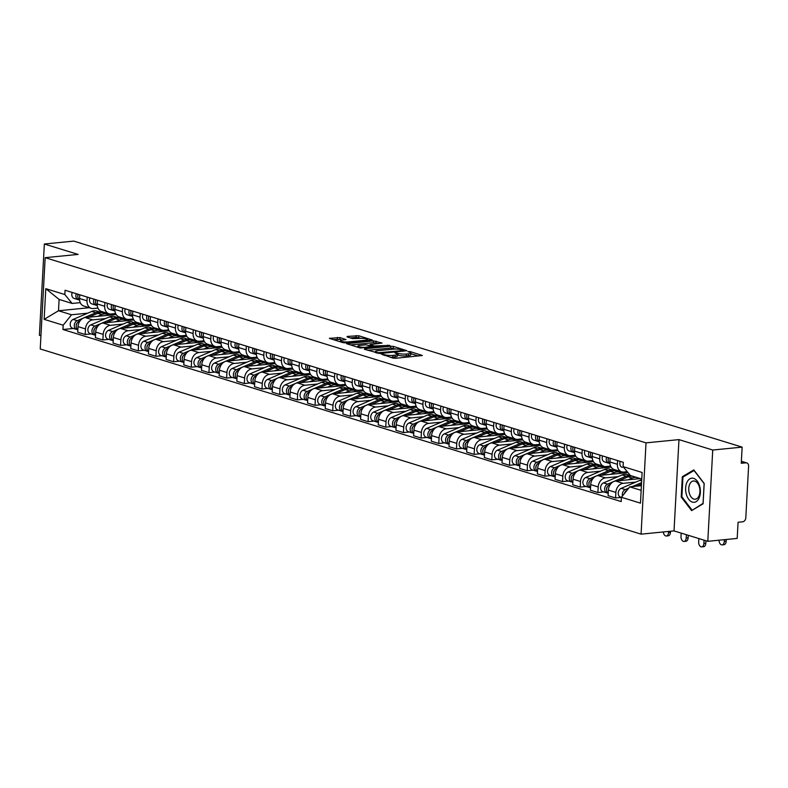 <?xml version="1.0" encoding="UTF-8"?>
<svg xmlns="http://www.w3.org/2000/svg" width="788" height="788" viewBox="0 0 788 788"><rect width="100%" height="100%" fill="white"/><g stroke="black" fill="none" stroke-linecap="round" stroke-linejoin="round"><path stroke-width="1.18" d="M381.412 354.117L392.995 358.097L395.556 358.294L422.378 355.477L410.184 351.596L407.889 351.625L409.681 352.266A5.861 1.152 3.1 0 1 410.883 353.034A5.861 1.152 3.1 0 1 408.598 353.822L406.421 354.029A5.861 1.152 3.1 0 1 398.226 353.398L394.896 352.778L396.197 353.595A5.861 1.152 3.1 0 1 397.398 354.373A5.861 1.152 3.1 0 1 395.113 355.152L392.936 355.368A5.861 1.152 3.1 0 1 384.741 354.728L381.412 354.117M339.983 337.599L329.384 338.357L342.888 342.652L345.449 342.849L372.261 340.032L358.757 335.747L347.35 336.417L347.016 336.9L352.63 338.633L359.584 338.397A4.895 0.955 3.1 0 1 364.745 338.574A4.895 0.955 3.1 0 1 367.444 339.579A4.895 0.955 3.1 0 1 365.534 340.239L348.345 341.933A4.895 0.955 3.1 0 1 343.184 341.756A4.895 0.955 3.1 0 1 340.485 340.751A4.895 0.955 3.1 0 1 342.396 340.091L345.981 339.569L339.983 337.599L339.884 339.421L333.107 339.638M678.97 439.615L674.026 530.905L707.791 541.317L712.736 450.027L678.97 439.615L646.022 442.866L45.172 257.666L78.111 254.416L44.345 244.014L73.747 241.108L742.138 447.131L741.262 463.285L745.842 462.832L741.36 461.453M712.736 450.027L742.138 447.131M364.696 348.779L364.351 349.271L380.043 353.516L406.854 350.69L393.36 346.405L390.789 346.208L364.696 348.779L364.657 349.36M360.185 347.981L346.681 343.696L373.492 340.879L382.052 343.046L370.035 344.583L374.142 345.971L389.784 345.39L360.185 347.981M707.791 541.317L737.194 538.411L738.07 522.257L742.651 521.804A3.733 2.876 107.1 0 0 745.803 517.864L748.6 466.191A3.733 2.876 107.1 0 0 746.748 462.92A3.733 2.876 107.1 0 0 745.842 462.832M674.026 530.905L641.077 534.156L40.227 348.956L45.172 257.666M44.345 244.014L39.4 335.294L40.937 335.767M627.238 471.677L623.732 472.022A8.579 6.619 -72.9 0 1 621.663 471.815A8.579 6.619 -72.9 0 1 617.388 464.29L617.595 460.556M640.378 478.592L615.635 481.035A8.579 6.619 107.1 0 0 608.385 490.106L615.871 492.411A8.579 6.619 -72.9 0 1 623.121 483.339L635.817 482.089M615.871 492.411L615.566 497.977L621.407 497.395M610.109 458.252L609.912 461.985A8.579 6.619 107.1 0 0 614.177 469.51L621.663 471.815M608.385 490.106L608.09 495.672L615.566 497.977M610.601 466.122L606.051 466.575A8.579 6.619 -72.9 0 1 603.982 466.368A8.579 6.619 -72.9 0 1 599.707 458.843L599.914 455.109M603.815 491.939L597.885 492.53L598.19 486.954A8.579 6.619 -72.9 0 1 605.44 477.892L618.147 476.641M592.428 452.804L592.231 456.538A8.579 6.619 107.1 0 0 596.496 464.063L603.982 466.368M628.006 472.623L597.954 475.588A8.579 6.619 107.1 0 0 590.705 484.65L590.409 490.225L597.885 492.53M592.921 460.675L588.37 461.118A8.579 6.619 -72.9 0 1 586.302 460.921A8.579 6.619 -72.9 0 1 582.027 453.396L582.234 449.662M586.134 486.491L580.204 487.082L580.51 481.507A8.579 6.619 -72.9 0 1 587.759 472.445L600.466 471.185M612.404 470.012L614.975 469.756M574.757 447.357L574.55 451.091A8.579 6.619 107.1 0 0 578.825 458.616L586.302 460.921M611.124 467.097L580.283 470.141A8.579 6.619 107.1 0 0 573.034 479.202L572.728 484.778L580.204 487.082M575.25 455.228L570.689 455.671A8.579 6.619 -72.9 0 1 568.621 455.474A8.579 6.619 -72.9 0 1 564.356 447.948L564.553 444.205M568.463 481.044L562.524 481.626L562.829 476.06A8.579 6.619 -72.9 0 1 570.079 466.988L582.785 465.738M594.723 464.565L597.294 464.309M557.077 441.901L556.87 445.644A8.579 6.619 107.1 0 0 561.145 453.169L568.621 455.474M593.443 461.64L562.602 464.684A8.579 6.619 107.1 0 0 555.353 473.755L555.048 479.321L562.524 481.626M557.569 449.771L553.018 450.224A8.579 6.619 -72.9 0 1 550.94 450.017A8.579 6.619 -72.9 0 1 546.675 442.492L546.872 438.758M550.782 475.597L544.853 476.179L545.148 470.613A8.579 6.619 -72.9 0 1 552.398 461.541L565.104 460.291M577.043 459.108L579.613 458.862M539.396 436.454L539.199 440.187A8.579 6.619 107.1 0 0 543.464 447.712L550.94 450.017M575.762 456.193L544.922 459.237A8.579 6.619 107.1 0 0 537.672 468.308L537.367 473.874L544.853 476.179M539.888 444.324L535.338 444.777A8.579 6.619 -72.9 0 1 533.259 444.57A8.579 6.619 -72.9 0 1 528.994 437.044L529.201 433.311M533.102 470.15L527.172 470.731L527.467 465.166A8.579 6.619 -72.9 0 1 534.727 456.094L547.424 454.843M559.362 453.661L561.933 453.405M521.715 431.006L521.518 434.74A8.579 6.619 107.1 0 0 525.783 442.265L533.259 444.57M558.081 450.746L527.241 453.789A8.579 6.619 107.1 0 0 519.991 462.861L519.696 468.427L527.172 470.731M522.208 438.877L517.657 439.33A8.579 6.619 -72.9 0 1 515.588 439.123A8.579 6.619 -72.9 0 1 511.314 431.597L511.52 427.864M515.421 464.693L509.491 465.284L509.797 459.709A8.579 6.619 -72.9 0 1 517.046 450.647L529.753 449.387M541.691 448.214L544.252 447.958M504.034 425.559L503.837 429.293A8.579 6.619 107.1 0 0 508.102 436.818L515.588 439.123M540.401 445.299L509.56 448.342A8.579 6.619 107.1 0 0 502.311 457.404L502.015 462.98L509.491 465.284M504.527 433.43L499.976 433.873A8.579 6.619 -72.9 0 1 497.908 433.676A8.579 6.619 -72.9 0 1 493.633 426.15L493.84 422.417M497.74 459.246L491.81 459.837L492.116 454.262A8.579 6.619 -72.9 0 1 499.365 445.2L512.072 443.94M524.01 442.767L526.571 442.511M486.363 420.103L486.157 423.846A8.579 6.619 107.1 0 0 490.431 431.371L497.908 433.676M522.73 439.852L491.889 442.886A8.579 6.619 107.1 0 0 484.64 451.957L484.334 457.523L491.81 459.837M486.856 427.983L482.295 428.426A8.579 6.619 -72.9 0 1 480.227 428.229A8.579 6.619 -72.9 0 1 475.962 420.703L476.159 416.96M480.059 453.799L474.13 454.38L474.435 448.815A8.579 6.619 -72.9 0 1 481.685 439.743L494.391 438.492M506.329 437.31L508.9 437.064M468.683 414.655L468.476 418.398A8.579 6.619 107.1 0 0 472.751 425.924L480.227 428.229M505.049 434.395L474.209 437.439A8.579 6.619 107.1 0 0 466.959 446.51L466.654 452.076L474.13 454.38M469.175 422.526L464.624 422.979A8.579 6.619 -72.9 0 1 462.546 422.772A8.579 6.619 -72.9 0 1 458.281 415.246L458.478 411.513M462.389 448.352L456.459 448.933L456.754 443.368A8.579 6.619 -72.9 0 1 464.004 434.296L476.71 433.045M488.649 431.863L491.219 431.617M451.002 409.208L450.795 412.942A8.579 6.619 107.1 0 0 455.07 420.467L462.546 422.772M487.368 428.948L456.528 431.991A8.579 6.619 107.1 0 0 449.278 441.063L448.973 446.629L456.459 448.933M451.494 417.079L446.944 417.532A8.579 6.619 -72.9 0 1 444.865 417.325A8.579 6.619 -72.9 0 1 440.6 409.799L440.807 406.066M444.708 442.895L438.778 443.486L439.074 437.921A8.579 6.619 -72.9 0 1 446.333 428.849L459.03 427.598M470.968 426.416L473.539 426.16M433.321 403.761L433.124 407.494A8.579 6.619 107.1 0 0 437.389 415.02L444.865 417.325M469.687 423.501L438.847 426.544A8.579 6.619 107.1 0 0 431.597 435.616L431.292 441.181L438.778 443.486M433.814 411.631L429.263 412.075A8.579 6.619 -72.9 0 1 427.195 411.878A8.579 6.619 -72.9 0 1 422.92 404.352L423.126 400.619M427.027 437.448L421.097 438.039L421.403 432.464A8.579 6.619 -72.9 0 1 428.652 423.402L441.349 422.141M453.297 420.969L455.858 420.713M415.64 398.314L415.443 402.047A8.579 6.619 107.1 0 0 419.709 409.573L427.195 411.878M452.007 418.054L421.166 421.097A8.579 6.619 107.1 0 0 413.917 430.159L413.621 435.734L421.097 438.039M416.133 406.184L411.582 406.628A8.579 6.619 -72.9 0 1 409.514 406.431A8.579 6.619 -72.9 0 1 405.239 398.905L405.446 395.162M409.346 432.001L403.417 432.582L403.722 427.017A8.579 6.619 -72.9 0 1 410.972 417.945L423.678 416.694M435.616 415.522L438.177 415.266M397.97 392.857L397.763 396.6A8.579 6.619 107.1 0 0 402.038 404.126L409.514 406.431M434.326 412.607L403.495 415.64A8.579 6.619 107.1 0 0 396.236 424.712L395.94 430.278L403.417 432.582M398.462 400.728L393.901 401.181A8.579 6.619 -72.9 0 1 391.833 400.984A8.579 6.619 -72.9 0 1 387.568 393.458L387.765 389.715M391.666 426.554L385.736 427.135L386.041 421.57A8.579 6.619 -72.9 0 1 393.291 412.498L405.997 411.247M417.935 410.065L420.506 409.819M380.289 387.41L380.082 391.144A8.579 6.619 107.1 0 0 384.357 398.679L391.833 400.984M416.655 407.15L385.815 410.193A8.579 6.619 107.1 0 0 378.565 419.265L378.26 424.831L385.736 427.135M380.781 395.281L376.231 395.734A8.579 6.619 -72.9 0 1 374.152 395.527A8.579 6.619 -72.9 0 1 369.887 388.001L370.084 384.268M373.995 421.107L368.065 421.688L368.36 416.123A8.579 6.619 -72.9 0 1 375.61 407.051L388.317 405.8M400.255 404.618L402.826 404.362M362.608 381.963L362.401 385.696A8.579 6.619 107.1 0 0 366.676 393.222L374.152 395.527M398.974 401.703L368.134 404.746A8.579 6.619 107.1 0 0 360.884 413.818L360.579 419.383L368.065 421.688M363.101 389.833L358.55 390.287A8.579 6.619 -72.9 0 1 356.471 390.08A8.579 6.619 -72.9 0 1 352.206 382.554L352.413 378.821M356.314 415.65L350.384 416.241L350.68 410.676A8.579 6.619 -72.9 0 1 357.939 401.604L370.636 400.353M382.574 399.171L385.145 398.915M344.927 376.516L344.73 380.249A8.579 6.619 107.1 0 0 348.995 387.775L356.471 390.08M381.293 396.256L350.453 399.299A8.579 6.619 107.1 0 0 343.204 408.361L342.898 413.936L350.384 416.241M345.42 384.386L340.869 384.83A8.579 6.619 -72.9 0 1 338.801 384.633A8.579 6.619 -72.9 0 1 334.526 377.107L334.733 373.374M338.633 410.203L332.703 410.794L333.009 405.219A8.579 6.619 -72.9 0 1 340.258 396.157L352.955 394.896M364.903 393.724L367.464 393.468M327.247 371.069L327.05 374.802A8.579 6.619 107.1 0 0 331.315 382.328L338.801 384.633M363.613 390.809L332.772 393.852A8.579 6.619 107.1 0 0 325.523 402.914L325.227 408.489L332.703 410.794M327.739 378.939L323.188 379.383A8.579 6.619 -72.9 0 1 321.12 379.186A8.579 6.619 -72.9 0 1 316.845 371.66L317.052 367.917M320.952 404.756L315.023 405.337L315.328 399.772A8.579 6.619 -72.9 0 1 322.578 390.7L335.284 389.449M347.222 388.277L349.783 388.021M309.576 365.612L309.369 369.355A8.579 6.619 107.1 0 0 313.634 376.881L321.12 379.186M345.932 385.352L315.101 388.395A8.579 6.619 107.1 0 0 307.842 397.467L307.547 403.032L315.023 405.337M310.068 373.482L305.508 373.936A8.579 6.619 -72.9 0 1 303.439 373.739A8.579 6.619 -72.9 0 1 299.174 366.203L299.371 362.47M303.272 399.309L297.342 399.89L297.647 394.325A8.579 6.619 -72.9 0 1 304.897 385.253L317.603 384.002M329.542 382.82L332.112 382.574M291.895 360.165L291.688 363.898A8.579 6.619 107.1 0 0 295.963 371.424L303.439 373.739M328.261 379.905L297.421 382.948A8.579 6.619 107.1 0 0 290.171 392.02L289.866 397.585L297.342 399.89M292.387 368.035L287.837 368.489A8.579 6.619 -72.9 0 1 285.758 368.282A8.579 6.619 -72.9 0 1 281.493 360.756L281.69 357.023M285.601 393.862L279.671 394.443L279.967 388.878A8.579 6.619 -72.9 0 1 287.216 379.806L299.923 378.555M311.861 377.373L314.432 377.117M274.214 354.718L274.007 358.451A8.579 6.619 107.1 0 0 278.282 365.977L285.758 368.282M310.58 374.458L279.74 377.501A8.579 6.619 107.1 0 0 272.49 386.573L272.185 392.138L279.671 394.443M274.707 362.588L270.156 363.041A8.579 6.619 -72.9 0 1 268.078 362.835A8.579 6.619 -72.9 0 1 263.813 355.309L264.019 351.576M267.92 388.405L261.99 388.996L262.286 383.421A8.579 6.619 -72.9 0 1 269.535 374.359L282.242 373.108M294.18 371.926L296.751 371.67M256.533 349.271L256.336 353.004A8.579 6.619 107.1 0 0 260.601 360.53L268.078 362.835M292.9 369.011L262.059 372.054A8.579 6.619 107.1 0 0 254.81 381.116L254.504 386.691L261.99 388.996M257.026 357.141L252.475 357.585A8.579 6.619 -72.9 0 1 250.407 357.388A8.579 6.619 -72.9 0 1 246.132 349.862L246.339 346.129M250.239 382.958L244.31 383.549L244.615 377.974A8.579 6.619 -72.9 0 1 251.864 368.912L264.561 367.651M276.499 366.479L279.07 366.223M238.853 343.824L238.656 347.557A8.579 6.619 107.1 0 0 242.921 355.083L250.407 357.388M275.219 363.564L244.379 366.607A8.579 6.619 107.1 0 0 237.129 375.669L236.833 381.244L244.31 383.549M239.345 351.694L234.794 352.137A8.579 6.619 -72.9 0 1 232.726 351.94A8.579 6.619 -72.9 0 1 228.451 344.415L228.658 340.672M232.558 377.511L226.629 378.092L226.934 372.527A8.579 6.619 -72.9 0 1 234.184 363.455L246.89 362.204M258.828 361.032L261.389 360.776M221.182 338.367L220.975 342.11A8.579 6.619 107.1 0 0 225.24 349.636L232.726 351.94M257.538 358.107L226.708 361.15A8.579 6.619 107.1 0 0 219.448 370.222L219.153 375.787L226.629 378.092M221.674 346.237L217.114 346.69A8.579 6.619 -72.9 0 1 215.045 346.484A8.579 6.619 -72.9 0 1 210.78 338.958L210.977 335.225M214.878 372.064L208.948 372.645L209.253 367.08A8.579 6.619 -72.9 0 1 216.503 358.008L229.209 356.757M241.148 355.575L243.719 355.329M203.501 332.92L203.294 336.653A8.579 6.619 107.1 0 0 207.569 344.179L215.045 346.484M239.867 352.66L209.027 355.703A8.579 6.619 107.1 0 0 201.777 364.775L201.472 370.34L208.948 372.645M203.993 340.79L199.433 341.243A8.579 6.619 -72.9 0 1 197.364 341.037A8.579 6.619 -72.9 0 1 193.099 333.511L193.296 329.778M197.207 366.617L191.277 367.198L191.573 361.633A8.579 6.619 -72.9 0 1 198.822 352.561L211.529 351.31M223.467 350.128L226.038 349.872M185.82 327.473L185.613 331.206A8.579 6.619 107.1 0 0 189.888 338.732L197.364 341.037M222.186 347.212L191.346 350.256A8.579 6.619 107.1 0 0 184.096 359.328L183.791 364.893L191.277 367.198M186.313 335.343L181.762 335.796A8.579 6.619 -72.9 0 1 179.684 335.589A8.579 6.619 -72.9 0 1 175.419 328.064L175.616 324.331M179.526 361.16L173.596 361.751L173.892 356.176A8.579 6.619 -72.9 0 1 181.142 347.114L193.848 345.853M205.786 344.681L208.357 344.425M168.139 322.026L167.942 325.759A8.579 6.619 107.1 0 0 172.208 333.285L179.684 335.589M204.506 341.765L173.665 344.809A8.579 6.619 107.1 0 0 166.416 353.871L166.11 359.446L173.596 361.751M168.632 329.896L164.081 330.339A8.579 6.619 -72.9 0 1 162.013 330.142A8.579 6.619 -72.9 0 1 157.738 322.617L157.945 318.884M161.845 355.713L155.916 356.304L156.221 350.729A8.579 6.619 -72.9 0 1 163.471 341.657L176.167 340.406M188.105 339.234L190.676 338.978M150.459 316.569L150.262 320.312A8.579 6.619 107.1 0 0 154.527 327.838L162.013 330.142M186.825 336.318L155.985 339.352A8.579 6.619 107.1 0 0 148.735 348.424L148.439 353.989L155.916 356.304M150.951 324.449L146.401 324.892A8.579 6.619 -72.9 0 1 144.332 324.695A8.579 6.619 -72.9 0 1 140.057 317.17L140.264 313.427M144.165 350.266L138.235 350.847L138.54 345.282A8.579 6.619 -72.9 0 1 145.79 336.21L158.496 334.959M170.435 333.777L172.996 333.531M132.788 311.122L132.581 314.855A8.579 6.619 107.1 0 0 136.846 322.391L144.332 324.695M169.144 330.861L138.304 333.905A8.579 6.619 107.1 0 0 131.054 342.977L130.759 348.542L138.235 350.847M133.27 318.992L128.72 319.445A8.579 6.619 -72.9 0 1 126.651 319.239A8.579 6.619 -72.9 0 1 122.386 311.713L122.583 307.98M126.484 344.819L120.554 345.4L120.859 339.835A8.579 6.619 -72.9 0 1 128.109 330.763L140.816 329.512M152.754 328.33L155.325 328.084M115.107 305.675L114.9 309.408A8.579 6.619 107.1 0 0 119.175 316.934L126.651 319.239M151.473 325.414L120.633 328.458A8.579 6.619 107.1 0 0 113.383 337.53L113.078 343.095L120.554 345.4M115.6 313.545L111.039 313.998A8.579 6.619 -72.9 0 1 108.971 313.791A8.579 6.619 -72.9 0 1 104.706 306.266L104.903 302.533M108.813 339.362L102.883 339.953L103.179 334.388A8.579 6.619 -72.9 0 1 110.428 325.316L123.135 324.065M135.073 322.883L137.644 322.627M97.426 300.228L97.219 303.961A8.579 6.619 107.1 0 0 101.494 311.487L108.971 313.791M133.793 319.967L102.952 323.011A8.579 6.619 107.1 0 0 95.703 332.083L95.397 337.648L102.883 339.953M97.919 308.098L93.368 308.541A8.579 6.619 -72.9 0 1 91.29 308.344A8.579 6.619 -72.9 0 1 87.025 300.819L87.222 297.086M91.132 333.915L85.203 334.506L85.498 328.931A8.579 6.619 -72.9 0 1 92.748 319.869L105.454 318.608M117.392 317.436L119.963 317.18M79.746 294.781L79.549 298.514A8.579 6.619 107.1 0 0 83.814 306.039L91.29 308.344M116.112 314.52L85.271 317.564A8.579 6.619 107.1 0 0 78.022 326.626L77.717 332.201L85.203 334.506M641.767 479.025L630.38 475.509L623.081 466.614L623.308 462.32L65.069 290.25L64.833 294.545L72.141 303.449L59.11 299.43L58.499 310.748L71.531 314.767L87.773 313.161M641.402 485.684L629.77 486.836L641.146 490.343M623.081 466.614L642.121 472.475L640.457 503.148L621.417 497.277L629.77 486.836M71.531 314.767L63.178 325.217L62.941 329.502L621.18 501.572L621.417 497.277M63.178 325.217L44.138 319.347L45.793 288.674L64.833 294.545M646.022 442.866L641.077 534.156M681.216 497.061L691.598 510.604L703.083 503.798L704.186 483.458L693.804 469.914L682.319 476.71L681.216 497.061L681.994 496.982M89.251 307.714L58.499 310.748L44.138 319.347M80.238 302.651L72.141 303.449M99.712 311.989L102.282 311.733M73.451 328.468L62.941 329.502M59.11 299.43L45.793 288.674M683.856 476.563L682.319 476.71M390.346 357.279A5.861 1.152 3.1 0 0 392.838 357.191L392.936 355.368M397.398 354.373L397.3 356.196A5.861 1.152 3.1 0 1 395.015 356.974L392.838 357.191M410.883 353.034L410.784 354.866A5.861 1.152 3.1 0 1 408.499 355.644L406.322 355.861A5.861 1.152 3.1 0 1 398.127 355.221L397.369 354.984M418.546 356.028L410.853 353.654M395.911 349.054L390.69 348.03L367.701 350.296M378.289 352.738L402.993 350.611L401.614 349.774A5.861 1.152 3.1 0 0 393.419 349.143L377.757 350.68A5.861 1.152 3.1 0 0 375.462 351.468A5.861 1.152 3.1 0 0 376.674 352.236L378.289 352.738L378.25 353.467M350.404 344.967L373.394 342.701L373.492 340.879M378.23 343.598L373.394 342.701M359.771 345.42A4.895 0.955 3.1 0 0 357.851 346.07A4.895 0.955 3.1 0 0 360.559 347.084A4.895 0.955 3.1 0 0 365.721 347.252L372.113 346.168L365.819 344.819L359.771 345.42M342.159 340.12L339.884 339.421M361.111 338.328L356.097 337.372L350.364 337.934M368.439 340.583L367.405 340.268M705.94 540.745L705.812 543.237A4.285 2.591 84.4 0 1 703.625 546.705L701.704 546.892A4.285 2.591 -95.6 0 0 703.891 543.425L704.068 540.164M698.848 538.559L698.67 541.819A4.285 2.591 -95.6 0 0 701.704 546.892M624.973 492.342A2.236 1.724 107.1 0 0 624.293 493.682M641.718 479.813A11.19 8.629 107.1 0 0 639.826 480.375L621.2 488.343A4.659 3.595 107.1 0 0 618.245 492.904A4.659 3.595 107.1 0 0 620.56 497.1L621.417 497.366M641.57 482.63L632.34 486.58M628.745 488.117L625.278 489.604A4.659 3.595 107.1 0 0 622.49 495.938M641.491 484.078L636.645 486.157M627.012 490.284A4.659 3.595 107.1 0 0 624.52 493.406M726.29 539.494L726.191 541.228A4.285 2.591 84.4 0 1 724.005 544.695L722.084 544.882A4.285 2.591 -95.6 0 0 724.27 541.415L724.369 539.681M719.05 540.204A4.285 2.591 -95.6 0 0 722.084 544.882M622.175 467.343L622.333 467.392A4.659 3.595 -72.9 0 1 622.175 467.343A4.659 3.595 -72.9 0 1 620.264 461.384M688.269 535.298L688.131 537.79A4.285 2.591 84.4 0 1 685.944 541.248L684.023 541.445A4.285 2.591 -95.6 0 0 686.21 537.977L686.387 534.717M681.177 533.112L680.999 536.372A4.285 2.591 -95.6 0 0 684.023 541.445M607.292 486.885A2.236 1.724 107.1 0 0 606.593 489.161L606.583 489.151M632.222 476.198A11.19 8.629 107.1 0 0 631.277 475.824A11.19 8.629 107.1 0 0 626.224 476.179L607.607 484.147A4.659 3.595 107.1 0 0 604.652 488.718A4.659 3.595 107.1 0 0 606.967 492.914A4.659 3.595 107.1 0 0 607.981 493.032M631.277 475.824L627.199 474.573A11.19 8.629 107.1 0 0 622.146 474.928L603.519 482.896A4.659 3.595 107.1 0 0 600.574 487.457A4.659 3.595 107.1 0 0 602.879 491.653L606.967 492.914M639.304 478.7A11.19 8.629 107.1 0 0 637.285 477.676L633.207 476.425A11.19 8.629 107.1 0 0 628.154 476.779L618.964 480.71M637.285 477.676A11.19 8.629 107.1 0 0 632.232 478.03L628.085 479.803M610.385 484.374L609.528 484.748A4.659 3.595 107.1 0 0 606.632 488.836A4.659 3.595 107.1 0 0 608.218 493.199M670.509 531.25L670.45 532.343A4.285 2.591 84.4 0 1 668.263 535.801L666.343 535.998A4.285 2.591 -95.6 0 0 668.529 532.53L668.588 531.437M663.338 531.959A4.285 2.591 -95.6 0 0 666.343 535.998M589.611 481.438A2.236 1.724 107.1 0 0 588.912 483.714M614.541 470.751A11.19 8.629 107.1 0 0 613.606 470.377A11.19 8.629 107.1 0 0 608.543 470.731L589.926 478.7A4.659 3.595 107.1 0 0 586.971 483.271A4.659 3.595 107.1 0 0 589.286 487.467A4.659 3.595 107.1 0 0 590.301 487.585M613.606 470.377L609.518 469.126A11.19 8.629 107.1 0 0 604.465 469.471L585.848 477.439A4.659 3.595 107.1 0 0 582.893 482.01A4.659 3.595 107.1 0 0 585.208 486.206L589.286 487.467M621.624 473.253A11.19 8.629 107.1 0 0 619.604 472.229L615.526 470.978A11.19 8.629 107.1 0 0 610.473 471.322L601.283 475.253M619.604 472.229A11.19 8.629 107.1 0 0 614.551 472.583L610.404 474.356M592.714 478.927L591.847 479.291A4.659 3.595 107.1 0 0 588.951 483.389A4.659 3.595 107.1 0 0 590.537 487.752M699.695 486.265A12.116 7.328 -95.6 0 0 689.874 478.818A12.116 7.328 -95.6 0 0 686.299 494.194A12.116 7.328 -95.6 0 0 696.129 501.641A12.116 7.328 -95.6 0 0 699.695 486.265M699.419 487.092A9.18 5.555 -95.6 0 0 693.44 480.966A9.18 5.555 -95.6 0 0 689.273 493.101A9.18 5.555 -95.6 0 0 695.243 499.228A9.18 5.555 -95.6 0 0 699.419 487.092M691.933 509.944L681.866 496.814L682.94 477.104L694.061 470.515L704.127 483.635L703.063 503.355L692.879 509.846M609.942 463.502A4.659 3.595 -72.9 0 1 608.592 457.779M608.198 459.404A2.236 1.724 -72.9 0 1 608.474 457.749M609.902 463.482L608.74 463.196A4.659 3.595 -72.9 0 1 608.572 463.157A4.659 3.595 -72.9 0 1 606.671 457.188M608.415 463.098L604.662 461.945A4.659 3.595 -72.9 0 1 604.495 461.896A4.659 3.595 -72.9 0 1 602.593 455.937M592.261 458.055A4.659 3.595 -72.9 0 1 590.921 452.332M590.517 453.957A2.236 1.724 -72.9 0 1 590.793 452.302M592.221 458.035L591.059 457.749A4.659 3.595 -72.9 0 1 590.892 457.7A4.659 3.595 -72.9 0 1 588.991 451.741M590.734 457.651L586.981 456.488A4.659 3.595 -72.9 0 1 586.814 456.449A4.659 3.595 -72.9 0 1 584.913 450.48M571.93 475.991A2.236 1.724 107.1 0 0 571.231 478.267L571.231 478.247M596.861 465.304A11.19 8.629 107.1 0 0 595.925 464.93A11.19 8.629 107.1 0 0 590.862 465.284L572.246 473.253A4.659 3.595 107.1 0 0 569.291 477.814A4.659 3.595 107.1 0 0 571.605 482.01A4.659 3.595 107.1 0 0 572.62 482.128M595.925 464.93L591.847 463.669A11.19 8.629 107.1 0 0 586.784 464.024L568.168 471.992A4.659 3.595 107.1 0 0 565.213 476.563A4.659 3.595 107.1 0 0 567.527 480.759L571.605 482.01M603.943 467.796A11.19 8.629 107.1 0 0 601.933 466.782L597.846 465.521A11.19 8.629 107.1 0 0 592.793 465.875L583.612 469.806M601.933 466.782A11.19 8.629 107.1 0 0 596.871 467.136L592.734 468.909M575.033 473.48L574.176 473.844A4.659 3.595 107.1 0 0 571.27 477.942A4.659 3.595 107.1 0 0 572.866 482.295M554.25 470.544A2.236 1.724 107.1 0 0 553.55 472.82L553.55 472.8M579.18 459.847A11.19 8.629 107.1 0 0 578.244 459.483A11.19 8.629 107.1 0 0 573.191 459.837L554.565 467.806A4.659 3.595 107.1 0 0 551.61 472.367A4.659 3.595 107.1 0 0 553.925 476.563A4.659 3.595 107.1 0 0 554.949 476.681M578.244 459.483L574.166 458.222A11.19 8.629 107.1 0 0 569.103 458.577L550.487 466.545A4.659 3.595 107.1 0 0 547.532 471.106A4.659 3.595 107.1 0 0 549.847 475.312L553.925 476.563M586.272 462.349A11.19 8.629 107.1 0 0 584.253 461.335L580.175 460.074A11.19 8.629 107.1 0 0 575.112 460.428L565.932 464.359M584.253 461.335A11.19 8.629 107.1 0 0 579.19 461.689L575.053 463.462M557.352 468.033L556.495 468.397A4.659 3.595 107.1 0 0 553.59 472.495A4.659 3.595 107.1 0 0 555.185 476.848M536.579 465.097A2.236 1.724 107.1 0 0 535.87 467.373M561.509 454.4A11.19 8.629 107.1 0 0 560.563 454.036A11.19 8.629 107.1 0 0 555.51 454.38L536.884 462.349A4.659 3.595 107.1 0 0 533.939 466.92A4.659 3.595 107.1 0 0 536.244 471.116A4.659 3.595 107.1 0 0 537.268 471.234M560.563 454.036L556.486 452.775A11.19 8.629 107.1 0 0 551.433 453.13L532.806 461.098A4.659 3.595 107.1 0 0 529.851 465.659A4.659 3.595 107.1 0 0 532.166 469.855L536.244 471.116M568.591 456.902A11.19 8.629 107.1 0 0 566.572 455.888L562.494 454.627A11.19 8.629 107.1 0 0 557.431 454.981L548.251 458.911M566.572 455.888A11.19 8.629 107.1 0 0 561.519 456.232L557.372 458.005M539.672 462.576L538.815 462.95A4.659 3.595 107.1 0 0 535.919 467.048A4.659 3.595 107.1 0 0 537.505 471.401M574.58 452.608A4.659 3.595 -72.9 0 1 573.24 446.885M572.846 448.51A2.236 1.724 -72.9 0 1 573.122 446.845M574.541 452.578L573.378 452.302A4.659 3.595 -72.9 0 1 573.221 452.253A4.659 3.595 -72.9 0 1 571.31 446.294M573.053 452.204L569.3 451.041A4.659 3.595 -72.9 0 1 569.133 451.002A4.659 3.595 -72.9 0 1 567.232 445.033M556.899 447.16A4.659 3.595 -72.9 0 1 555.56 441.438M555.166 443.063A2.236 1.724 -72.9 0 1 555.442 441.398M556.86 447.131L555.698 446.855A4.659 3.595 -72.9 0 1 555.54 446.806A4.659 3.595 -72.9 0 1 553.629 440.847M555.382 446.747L551.62 445.594A4.659 3.595 -72.9 0 1 551.462 445.545A4.659 3.595 -72.9 0 1 549.551 439.586M539.228 441.704A4.659 3.595 -72.9 0 1 537.879 435.991M537.485 437.606A2.236 1.724 -72.9 0 1 537.761 435.951M539.189 441.684L538.027 441.398A4.659 3.595 -72.9 0 1 537.859 441.359A4.659 3.595 -72.9 0 1 535.958 435.39M537.702 441.3L533.939 440.147A4.659 3.595 -72.9 0 1 533.781 440.098A4.659 3.595 -72.9 0 1 531.87 434.139M518.898 459.64A2.236 1.724 107.1 0 0 518.199 461.916L518.189 461.906M543.828 448.953A11.19 8.629 107.1 0 0 542.883 448.579A11.19 8.629 107.1 0 0 537.83 448.933L519.213 456.902A4.659 3.595 107.1 0 0 516.258 461.472A4.659 3.595 107.1 0 0 518.573 465.669A4.659 3.595 107.1 0 0 519.587 465.787M542.883 448.579L538.805 447.328A11.19 8.629 107.1 0 0 533.752 447.683L515.125 455.651A4.659 3.595 107.1 0 0 512.18 460.212A4.659 3.595 107.1 0 0 514.485 464.408L518.573 465.669M550.91 451.455A11.19 8.629 107.1 0 0 548.891 450.431L544.813 449.18A11.19 8.629 107.1 0 0 539.76 449.534L530.57 453.464M548.891 450.431A11.19 8.629 107.1 0 0 543.838 450.785L539.691 452.558M521.991 457.129L521.134 457.503A4.659 3.595 107.1 0 0 518.238 461.591A4.659 3.595 107.1 0 0 519.824 465.954M521.548 436.256A4.659 3.595 -72.9 0 1 520.198 430.534M519.804 432.159A2.236 1.724 -72.9 0 1 520.08 430.504M521.508 436.237L520.346 435.951A4.659 3.595 -72.9 0 1 520.178 435.912A4.659 3.595 -72.9 0 1 518.277 429.943M520.021 435.853L516.268 434.69A4.659 3.595 -72.9 0 1 516.101 434.651A4.659 3.595 -72.9 0 1 514.2 428.682M501.217 454.193A2.236 1.724 107.1 0 0 500.518 456.469L500.518 456.459M526.148 443.506A11.19 8.629 107.1 0 0 525.212 443.132A11.19 8.629 107.1 0 0 520.149 443.486L501.532 451.455A4.659 3.595 107.1 0 0 498.577 456.025A4.659 3.595 107.1 0 0 500.892 460.222A4.659 3.595 107.1 0 0 501.907 460.34M525.212 443.132L521.124 441.881A11.19 8.629 107.1 0 0 516.071 442.226L497.455 450.194A4.659 3.595 107.1 0 0 494.5 454.765A4.659 3.595 107.1 0 0 496.814 458.961L500.892 460.222M533.23 446.008A11.19 8.629 107.1 0 0 531.21 444.984L527.133 443.723A11.19 8.629 107.1 0 0 522.08 444.077L512.889 448.008M531.21 444.984A11.19 8.629 107.1 0 0 526.157 445.338L522.011 447.111M504.32 451.682L503.453 452.046A4.659 3.595 107.1 0 0 500.557 456.144A4.659 3.595 107.1 0 0 502.143 460.507M503.867 430.809A4.659 3.595 -72.9 0 1 502.517 425.087M502.123 426.712A2.236 1.724 -72.9 0 1 502.399 425.047M503.827 430.79L502.665 430.504A4.659 3.595 -72.9 0 1 502.498 430.455A4.659 3.595 -72.9 0 1 500.597 424.496M502.34 430.406L498.587 429.243A4.659 3.595 -72.9 0 1 498.42 429.204A4.659 3.595 -72.9 0 1 496.519 423.235M483.536 448.746A2.236 1.724 107.1 0 0 482.837 451.022M508.467 438.059A11.19 8.629 107.1 0 0 507.531 437.685A11.19 8.629 107.1 0 0 502.468 438.039L483.852 446.008A4.659 3.595 107.1 0 0 480.897 450.569A4.659 3.595 107.1 0 0 483.211 454.765A4.659 3.595 107.1 0 0 484.226 454.883M507.531 437.685L503.453 436.424A11.19 8.629 107.1 0 0 498.39 436.779L479.774 444.747A4.659 3.595 107.1 0 0 476.819 449.318A4.659 3.595 107.1 0 0 479.134 453.514L483.211 454.765M515.549 440.551A11.19 8.629 107.1 0 0 513.53 439.537L509.452 438.276A11.19 8.629 107.1 0 0 504.399 438.63L495.219 442.56M513.53 439.537A11.19 8.629 107.1 0 0 508.477 439.891L504.34 441.664M486.639 446.235L485.782 446.599A4.659 3.595 107.1 0 0 482.877 450.697A4.659 3.595 107.1 0 0 484.472 455.05M486.186 425.362A4.659 3.595 -72.9 0 1 484.847 419.64M484.453 421.265A2.236 1.724 -72.9 0 1 484.728 419.6M486.147 425.333L484.984 425.057A4.659 3.595 -72.9 0 1 484.827 425.008A4.659 3.595 -72.9 0 1 482.916 419.049M484.659 424.959L480.907 423.796A4.659 3.595 -72.9 0 1 480.739 423.747A4.659 3.595 -72.9 0 1 478.838 417.788M465.856 443.299A2.236 1.724 107.1 0 0 465.156 445.575L465.156 445.555M490.786 432.602A11.19 8.629 107.1 0 0 489.85 432.238A11.19 8.629 107.1 0 0 484.797 432.592L466.171 440.561A4.659 3.595 107.1 0 0 463.216 445.121A4.659 3.595 107.1 0 0 465.531 449.318A4.659 3.595 107.1 0 0 466.555 449.436M489.85 432.238L485.772 430.977A11.19 8.629 107.1 0 0 480.71 431.331L462.093 439.3A4.659 3.595 107.1 0 0 459.138 443.861A4.659 3.595 107.1 0 0 461.453 448.067L465.531 449.318M497.878 435.104A11.19 8.629 107.1 0 0 495.859 434.089L491.771 432.829A11.19 8.629 107.1 0 0 486.718 433.183L477.538 437.113M495.859 434.089A11.19 8.629 107.1 0 0 490.796 434.444L486.659 436.217M468.959 440.787L468.102 441.152A4.659 3.595 107.1 0 0 465.196 445.25A4.659 3.595 107.1 0 0 466.791 449.603M468.505 419.915A4.659 3.595 -72.9 0 1 467.166 414.192M466.772 415.818A2.236 1.724 -72.9 0 1 467.048 414.153M468.466 419.886L467.304 419.6A4.659 3.595 -72.9 0 1 467.146 419.561A4.659 3.595 -72.9 0 1 465.235 413.601M466.988 419.502L463.226 418.349A4.659 3.595 -72.9 0 1 463.068 418.3A4.659 3.595 -72.9 0 1 461.157 412.341M448.185 437.842A2.236 1.724 107.1 0 0 447.476 440.128M473.115 427.155A11.19 8.629 107.1 0 0 472.17 426.791A11.19 8.629 107.1 0 0 467.117 427.135L448.49 435.104A4.659 3.595 107.1 0 0 445.545 439.674A4.659 3.595 107.1 0 0 447.85 443.871A4.659 3.595 107.1 0 0 448.874 443.989M472.17 426.791L468.092 425.53A11.19 8.629 107.1 0 0 463.039 425.884L444.412 433.853A4.659 3.595 107.1 0 0 441.457 438.414A4.659 3.595 107.1 0 0 443.772 442.61L447.85 443.871M480.197 429.657A11.19 8.629 107.1 0 0 478.178 428.642L474.1 427.382A11.19 8.629 107.1 0 0 469.037 427.736L459.857 431.666M478.178 428.642A11.19 8.629 107.1 0 0 473.125 428.987L468.978 430.76M451.278 435.331L450.421 435.705A4.659 3.595 107.1 0 0 447.525 439.803A4.659 3.595 107.1 0 0 449.111 444.156M430.504 432.395A2.236 1.724 107.1 0 0 429.805 434.671L429.795 434.661M455.434 421.708A11.19 8.629 107.1 0 0 454.489 421.334A11.19 8.629 107.1 0 0 449.436 421.688L430.819 429.657A4.659 3.595 107.1 0 0 427.864 434.227A4.659 3.595 107.1 0 0 430.179 438.423A4.659 3.595 107.1 0 0 431.194 438.542M454.489 421.334L450.411 420.083A11.19 8.629 107.1 0 0 445.358 420.437L426.732 428.406A4.659 3.595 107.1 0 0 423.786 432.967A4.659 3.595 107.1 0 0 426.091 437.163L430.179 438.423M462.517 424.21A11.19 8.629 107.1 0 0 460.497 423.186L456.419 421.935A11.19 8.629 107.1 0 0 451.366 422.279L442.176 426.209M460.497 423.186A11.19 8.629 107.1 0 0 455.444 423.54L451.297 425.313M433.597 429.884L432.74 430.258A4.659 3.595 107.1 0 0 429.844 434.346A4.659 3.595 107.1 0 0 431.43 438.709M412.823 426.948A2.236 1.724 107.1 0 0 412.124 429.224L412.124 429.214M437.754 416.261A11.19 8.629 107.1 0 0 436.808 415.887A11.19 8.629 107.1 0 0 431.755 416.241L413.139 424.21A4.659 3.595 107.1 0 0 410.184 428.771A4.659 3.595 107.1 0 0 412.498 432.976A4.659 3.595 107.1 0 0 413.513 433.095M436.808 415.887L432.73 414.626A11.19 8.629 107.1 0 0 427.677 414.981L409.061 422.949A4.659 3.595 107.1 0 0 406.106 427.52A4.659 3.595 107.1 0 0 408.42 431.716L412.498 432.976M444.836 418.763A11.19 8.629 107.1 0 0 442.817 417.739L438.739 416.478A11.19 8.629 107.1 0 0 433.686 416.832L424.496 420.762M442.817 417.739A11.19 8.629 107.1 0 0 437.764 418.093L433.617 419.866M415.926 424.436L415.059 424.801A4.659 3.595 107.1 0 0 412.163 428.899A4.659 3.595 107.1 0 0 413.749 433.262M395.143 421.501A2.236 1.724 107.1 0 0 394.443 423.777M420.073 410.804A11.19 8.629 107.1 0 0 419.137 410.44A11.19 8.629 107.1 0 0 414.074 410.794L395.458 418.763A4.659 3.595 107.1 0 0 392.503 423.323A4.659 3.595 107.1 0 0 394.818 427.52A4.659 3.595 107.1 0 0 395.832 427.638M419.137 410.44L415.049 409.179A11.19 8.629 107.1 0 0 409.996 409.533L391.38 417.502A4.659 3.595 107.1 0 0 388.425 422.072A4.659 3.595 107.1 0 0 390.74 426.269L394.818 427.52M427.155 413.306A11.19 8.629 107.1 0 0 425.136 412.291L421.058 411.031A11.19 8.629 107.1 0 0 416.005 411.385L406.825 415.315M425.136 412.291A11.19 8.629 107.1 0 0 420.083 412.646L415.946 414.419M398.245 418.989L397.388 419.354A4.659 3.595 107.1 0 0 394.483 423.451A4.659 3.595 107.1 0 0 396.069 427.805M377.462 416.054A2.236 1.724 107.1 0 0 376.762 418.329L376.762 418.31M402.392 405.357A11.19 8.629 107.1 0 0 401.456 404.993A11.19 8.629 107.1 0 0 396.403 405.347L377.777 413.316A4.659 3.595 107.1 0 0 374.822 417.876A4.659 3.595 107.1 0 0 377.137 422.072A4.659 3.595 107.1 0 0 378.161 422.191M401.456 404.993L397.379 403.732A11.19 8.629 107.1 0 0 392.316 404.086L373.699 412.055A4.659 3.595 107.1 0 0 370.744 416.616A4.659 3.595 107.1 0 0 373.059 420.812L377.137 422.072M409.484 407.859A11.19 8.629 107.1 0 0 407.465 406.844L403.377 405.584A11.19 8.629 107.1 0 0 398.324 405.938L389.144 409.868M407.465 406.844A11.19 8.629 107.1 0 0 402.402 407.189L398.265 408.962M380.565 413.542L379.708 413.907A4.659 3.595 107.1 0 0 376.802 418.004A4.659 3.595 107.1 0 0 378.398 422.358M359.791 410.597A2.236 1.724 107.1 0 0 359.082 412.882L359.082 412.863M384.721 399.91A11.19 8.629 107.1 0 0 383.776 399.546A11.19 8.629 107.1 0 0 378.723 399.89L360.096 407.859A4.659 3.595 107.1 0 0 357.141 412.429A4.659 3.595 107.1 0 0 359.456 416.625A4.659 3.595 107.1 0 0 360.48 416.744M383.776 399.546L379.698 398.285A11.19 8.629 107.1 0 0 374.645 398.639L356.018 406.608A4.659 3.595 107.1 0 0 353.063 411.169A4.659 3.595 107.1 0 0 355.378 415.365L359.456 416.625M391.803 402.412A11.19 8.629 107.1 0 0 389.784 401.387L385.706 400.137A11.19 8.629 107.1 0 0 380.643 400.491L371.463 404.421M389.784 401.387A11.19 8.629 107.1 0 0 384.731 401.742L380.584 403.515M362.884 408.086L362.027 408.46A4.659 3.595 107.1 0 0 359.131 412.548A4.659 3.595 107.1 0 0 360.717 416.911M450.834 414.458A4.659 3.595 -72.9 0 1 449.485 408.745M449.091 410.361A2.236 1.724 -72.9 0 1 449.367 408.706M450.785 414.439L449.633 414.153A4.659 3.595 -72.9 0 1 449.465 414.114A4.659 3.595 -72.9 0 1 447.554 408.145M449.308 414.055L445.545 412.902A4.659 3.595 -72.9 0 1 445.387 412.853A4.659 3.595 -72.9 0 1 443.477 406.894M433.154 409.011A4.659 3.595 -72.9 0 1 431.804 403.289M431.41 404.914A2.236 1.724 -72.9 0 1 431.686 403.259M433.114 408.992L431.952 408.706A4.659 3.595 -72.9 0 1 431.785 408.667A4.659 3.595 -72.9 0 1 429.884 402.698M431.627 408.608L427.874 407.445A4.659 3.595 -72.9 0 1 427.707 407.406A4.659 3.595 -72.9 0 1 425.806 401.437M415.473 403.564A4.659 3.595 -72.9 0 1 414.124 397.841M413.73 399.467A2.236 1.724 -72.9 0 1 414.005 397.802M415.434 403.545L414.271 403.259A4.659 3.595 -72.9 0 1 414.104 403.21A4.659 3.595 -72.9 0 1 412.203 397.25M413.946 403.161L410.193 401.998A4.659 3.595 -72.9 0 1 410.026 401.959A4.659 3.595 -72.9 0 1 408.125 395.99M397.792 398.117A4.659 3.595 -72.9 0 1 396.453 392.394M396.059 394.02A2.236 1.724 -72.9 0 1 396.334 392.355M397.753 398.088L396.591 397.812A4.659 3.595 -72.9 0 1 396.433 397.763A4.659 3.595 -72.9 0 1 394.522 391.803M396.266 397.713L392.513 396.551A4.659 3.595 -72.9 0 1 392.345 396.502A4.659 3.595 -72.9 0 1 390.444 390.543M380.111 392.66A4.659 3.595 -72.9 0 1 378.772 386.947M378.378 388.563A2.236 1.724 -72.9 0 1 378.654 386.908M380.072 392.641L378.91 392.355A4.659 3.595 -72.9 0 1 378.752 392.316A4.659 3.595 -72.9 0 1 376.841 386.347M378.595 392.257L374.832 391.104A4.659 3.595 -72.9 0 1 374.674 391.055A4.659 3.595 -72.9 0 1 372.763 385.096M362.441 387.213A4.659 3.595 -72.9 0 1 361.091 381.5M360.697 383.116A2.236 1.724 -72.9 0 1 360.973 381.461M362.391 387.194L361.239 386.908A4.659 3.595 -72.9 0 1 361.071 386.869A4.659 3.595 -72.9 0 1 359.161 380.899M360.914 386.809L357.151 385.657A4.659 3.595 -72.9 0 1 356.994 385.608A4.659 3.595 -72.9 0 1 355.083 379.649M342.11 405.15A2.236 1.724 107.1 0 0 341.411 407.426M367.041 394.463A11.19 8.629 107.1 0 0 366.095 394.089A11.19 8.629 107.1 0 0 361.042 394.443L342.416 402.412A4.659 3.595 107.1 0 0 339.47 406.982A4.659 3.595 107.1 0 0 341.785 411.178A4.659 3.595 107.1 0 0 342.8 411.297M366.095 394.089L362.017 392.838A11.19 8.629 107.1 0 0 356.964 393.182L338.338 401.161A4.659 3.595 107.1 0 0 335.392 405.721A4.659 3.595 107.1 0 0 337.697 409.918L341.785 411.178M374.123 396.965A11.19 8.629 107.1 0 0 372.103 395.94L368.026 394.69A11.19 8.629 107.1 0 0 362.972 395.034L353.782 398.964M372.103 395.94A11.19 8.629 107.1 0 0 367.05 396.295L362.904 398.068M345.203 402.638L344.346 403.003A4.659 3.595 107.1 0 0 341.45 407.101A4.659 3.595 107.1 0 0 343.036 411.464M344.76 381.766A4.659 3.595 -72.9 0 1 343.41 376.043M343.016 377.669A2.236 1.724 -72.9 0 1 343.292 376.014M344.72 381.747L343.558 381.461A4.659 3.595 -72.9 0 1 343.391 381.412A4.659 3.595 -72.9 0 1 341.49 375.452M343.233 381.362L339.48 380.2A4.659 3.595 -72.9 0 1 339.313 380.161A4.659 3.595 -72.9 0 1 337.402 374.192M324.429 399.703A2.236 1.724 107.1 0 0 323.73 401.978L323.72 401.969M349.36 389.016A11.19 8.629 107.1 0 0 348.414 388.642A11.19 8.629 107.1 0 0 343.361 388.996L324.745 396.965A4.659 3.595 107.1 0 0 321.79 401.525A4.659 3.595 107.1 0 0 324.104 405.731A4.659 3.595 107.1 0 0 325.119 405.85M348.414 388.642L344.336 387.381A11.19 8.629 107.1 0 0 339.283 387.735L320.667 395.704A4.659 3.595 107.1 0 0 317.712 400.274A4.659 3.595 107.1 0 0 320.026 404.471L324.104 405.731M356.442 391.508A11.19 8.629 107.1 0 0 354.423 390.493L350.345 389.233A11.19 8.629 107.1 0 0 345.292 389.587L336.102 393.517M354.423 390.493A11.19 8.629 107.1 0 0 349.37 390.848L345.223 392.621M327.532 397.191L326.665 397.556A4.659 3.595 107.1 0 0 323.769 401.653A4.659 3.595 107.1 0 0 325.355 406.007M327.079 376.319A4.659 3.595 -72.9 0 1 325.73 370.596M325.336 372.222A2.236 1.724 -72.9 0 1 325.611 370.557M327.04 376.29L325.877 376.014A4.659 3.595 -72.9 0 1 325.71 375.965A4.659 3.595 -72.9 0 1 323.809 370.005M325.552 375.915L321.799 374.753A4.659 3.595 -72.9 0 1 321.632 374.714A4.659 3.595 -72.9 0 1 319.731 368.745M306.749 394.256A2.236 1.724 107.1 0 0 306.049 396.531L306.049 396.512M331.679 383.559A11.19 8.629 107.1 0 0 330.743 383.195A11.19 8.629 107.1 0 0 325.68 383.549L307.064 391.518A4.659 3.595 107.1 0 0 304.109 396.078A4.659 3.595 107.1 0 0 306.424 400.274A4.659 3.595 107.1 0 0 307.438 400.393M330.743 383.195L326.656 381.934A11.19 8.629 107.1 0 0 321.603 382.288L302.986 390.257A4.659 3.595 107.1 0 0 300.031 394.827A4.659 3.595 107.1 0 0 302.346 399.024L306.424 400.274M338.761 386.061A11.19 8.629 107.1 0 0 336.742 385.046L332.664 383.786A11.19 8.629 107.1 0 0 327.611 384.14L318.431 388.07M336.742 385.046A11.19 8.629 107.1 0 0 331.689 385.401L327.552 387.174M309.851 391.744L308.985 392.109A4.659 3.595 107.1 0 0 306.089 396.206A4.659 3.595 107.1 0 0 307.675 400.56M309.398 370.872A4.659 3.595 -72.9 0 1 308.059 365.149M307.665 366.775A2.236 1.724 -72.9 0 1 307.941 365.11M309.359 370.843L308.197 370.567A4.659 3.595 -72.9 0 1 308.039 370.518A4.659 3.595 -72.9 0 1 306.128 364.558M307.872 370.468L304.119 369.306A4.659 3.595 -72.9 0 1 303.951 369.257A4.659 3.595 -72.9 0 1 302.05 363.298M289.068 388.809A2.236 1.724 107.1 0 0 288.369 391.084M313.998 378.112A11.19 8.629 107.1 0 0 313.063 377.748A11.19 8.629 107.1 0 0 308.01 378.092L289.383 386.071A4.659 3.595 107.1 0 0 286.428 390.631A4.659 3.595 107.1 0 0 288.743 394.827A4.659 3.595 107.1 0 0 289.767 394.946M313.063 377.748L308.985 376.487A11.19 8.629 107.1 0 0 303.922 376.841L285.305 384.81A4.659 3.595 107.1 0 0 282.35 389.37A4.659 3.595 107.1 0 0 284.665 393.567L288.743 394.827M321.09 380.614A11.19 8.629 107.1 0 0 319.071 379.599L314.983 378.339A11.19 8.629 107.1 0 0 309.93 378.693L300.75 382.623M319.071 379.599A11.19 8.629 107.1 0 0 314.008 379.944L309.871 381.717M292.171 386.287L291.314 386.662A4.659 3.595 107.1 0 0 288.408 390.759A4.659 3.595 107.1 0 0 290.004 395.113M291.718 365.415A4.659 3.595 -72.9 0 1 290.378 359.702M289.984 361.318A2.236 1.724 -72.9 0 1 290.26 359.663M291.678 365.396L290.516 365.11A4.659 3.595 -72.9 0 1 290.358 365.071A4.659 3.595 -72.9 0 1 288.447 359.101M290.201 365.011L286.438 363.859A4.659 3.595 -72.9 0 1 286.28 363.81A4.659 3.595 -72.9 0 1 284.369 357.851M271.397 383.352A2.236 1.724 107.1 0 0 270.688 385.627L270.688 385.618M296.327 372.665A11.19 8.629 107.1 0 0 295.382 372.291A11.19 8.629 107.1 0 0 290.329 372.645L271.702 380.614A4.659 3.595 107.1 0 0 268.747 385.184A4.659 3.595 107.1 0 0 271.062 389.38A4.659 3.595 107.1 0 0 272.087 389.499M295.382 372.291L291.304 371.04A11.19 8.629 107.1 0 0 286.251 371.394L267.625 379.363A4.659 3.595 107.1 0 0 264.669 383.923A4.659 3.595 107.1 0 0 266.984 388.12L271.062 389.38M303.41 375.167A11.19 8.629 107.1 0 0 301.39 374.142L297.312 372.891A11.19 8.629 107.1 0 0 292.25 373.246L283.069 377.176M301.39 374.142A11.19 8.629 107.1 0 0 296.337 374.497L292.19 376.27M274.49 380.84L273.633 381.215A4.659 3.595 107.1 0 0 270.727 385.302A4.659 3.595 107.1 0 0 272.323 389.666M274.047 359.968A4.659 3.595 -72.9 0 1 272.697 354.245M272.303 355.871A2.236 1.724 -72.9 0 1 272.579 354.216M273.997 359.949L272.835 359.663A4.659 3.595 -72.9 0 1 272.678 359.624A4.659 3.595 -72.9 0 1 270.767 353.654M272.52 359.564L268.757 358.412A4.659 3.595 -72.9 0 1 268.6 358.363A4.659 3.595 -72.9 0 1 266.689 352.403M253.716 377.905A2.236 1.724 107.1 0 0 253.017 380.18L253.007 380.171M278.647 367.218A11.19 8.629 107.1 0 0 277.701 366.844A11.19 8.629 107.1 0 0 272.648 367.198L254.022 375.167A4.659 3.595 107.1 0 0 251.077 379.737A4.659 3.595 107.1 0 0 253.391 383.933A4.659 3.595 107.1 0 0 254.406 384.051M277.701 366.844L273.623 365.593A11.19 8.629 107.1 0 0 268.57 365.937L249.944 373.906A4.659 3.595 107.1 0 0 246.989 378.476A4.659 3.595 107.1 0 0 249.303 382.673L253.391 383.933M285.729 369.72A11.19 8.629 107.1 0 0 283.71 368.695L279.632 367.444A11.19 8.629 107.1 0 0 274.579 367.789L265.389 371.719M283.71 368.695A11.19 8.629 107.1 0 0 278.656 369.05L274.51 370.823M256.809 375.393L255.952 375.758A4.659 3.595 107.1 0 0 253.056 379.855A4.659 3.595 107.1 0 0 254.642 384.219M254.839 354.117L251.077 352.955A4.659 3.595 -72.9 0 1 250.919 352.916L254.997 354.167A4.659 3.595 -72.9 0 0 255.164 354.216L256.327 354.501A4.659 3.595 -72.9 0 1 255.016 348.798M254.623 350.424A2.236 1.724 -72.9 0 1 254.898 348.769M254.997 354.167A4.659 3.595 -72.9 0 1 253.096 348.207M250.919 352.916A4.659 3.595 -72.9 0 1 249.008 346.947M236.036 372.458A2.236 1.724 107.1 0 0 235.336 374.733M260.966 361.771A11.19 8.629 107.1 0 0 260.02 361.396A11.19 8.629 107.1 0 0 254.967 361.751L236.351 369.72A4.659 3.595 107.1 0 0 233.396 374.28A4.659 3.595 107.1 0 0 235.71 378.476A4.659 3.595 107.1 0 0 236.725 378.595M260.02 361.396L255.942 360.136A11.19 8.629 107.1 0 0 250.889 360.49L232.263 368.459A4.659 3.595 107.1 0 0 229.318 373.029A4.659 3.595 107.1 0 0 231.633 377.225L235.71 378.476M268.048 364.263A11.19 8.629 107.1 0 0 266.029 363.248L261.951 361.988A11.19 8.629 107.1 0 0 256.898 362.342L247.708 366.272M266.029 363.248A11.19 8.629 107.1 0 0 260.976 363.603L256.829 365.376M239.138 369.946L238.272 370.311A4.659 3.595 107.1 0 0 235.376 374.408A4.659 3.595 107.1 0 0 236.961 378.762M238.685 349.074A4.659 3.595 -72.9 0 1 237.336 343.351M236.942 344.977A2.236 1.724 -72.9 0 1 237.218 343.312M238.646 349.045L237.483 348.769A4.659 3.595 -72.9 0 1 237.316 348.72A4.659 3.595 -72.9 0 1 235.415 342.76M237.158 348.67L233.406 347.508A4.659 3.595 -72.9 0 1 233.238 347.469A4.659 3.595 -72.9 0 1 231.337 341.5M218.355 367.011A2.236 1.724 107.1 0 0 217.655 369.286L217.655 369.267M243.285 356.314A11.19 8.629 107.1 0 0 242.349 355.949A11.19 8.629 107.1 0 0 237.286 356.304L218.67 364.273A4.659 3.595 107.1 0 0 215.715 368.833A4.659 3.595 107.1 0 0 218.03 373.029A4.659 3.595 107.1 0 0 219.044 373.148M242.349 355.949L238.262 354.689A11.19 8.629 107.1 0 0 233.209 355.043L214.592 363.012A4.659 3.595 107.1 0 0 211.637 367.572A4.659 3.595 107.1 0 0 213.952 371.778L218.03 373.029M250.367 358.816A11.19 8.629 107.1 0 0 248.348 357.801L244.27 356.54A11.19 8.629 107.1 0 0 239.217 356.895L230.037 360.825M248.348 357.801A11.19 8.629 107.1 0 0 243.295 358.156L239.158 359.929M221.458 364.499L220.591 364.864A4.659 3.595 107.1 0 0 217.695 368.961A4.659 3.595 107.1 0 0 219.281 373.315M219.478 343.213L215.725 342.061A4.659 3.595 -72.9 0 1 215.557 342.012L219.645 343.272A4.659 3.595 -72.9 0 0 219.803 343.322L220.965 343.598A4.659 3.595 -72.9 0 1 219.665 337.904M219.271 339.529A2.236 1.724 -72.9 0 1 219.547 337.865M219.645 343.272A4.659 3.595 -72.9 0 1 217.734 337.313M215.557 342.012A4.659 3.595 -72.9 0 1 213.656 336.052M200.674 361.564A2.236 1.724 107.1 0 0 199.975 363.839M225.604 350.867A11.19 8.629 107.1 0 0 224.669 350.502A11.19 8.629 107.1 0 0 219.616 350.847L200.989 358.816A4.659 3.595 107.1 0 0 198.034 363.386A4.659 3.595 107.1 0 0 200.349 367.582A4.659 3.595 107.1 0 0 201.364 367.701M224.669 350.502L220.591 349.242A11.19 8.629 107.1 0 0 215.528 349.596L196.911 357.565A4.659 3.595 107.1 0 0 193.956 362.125A4.659 3.595 107.1 0 0 196.271 366.321L200.349 367.582M232.696 353.369A11.19 8.629 107.1 0 0 230.677 352.354L226.589 351.093A11.19 8.629 107.1 0 0 221.536 351.448L212.356 355.378M230.677 352.354A11.19 8.629 107.1 0 0 225.614 352.699L221.477 354.472M203.777 359.042L202.92 359.417A4.659 3.595 107.1 0 0 200.014 363.514A4.659 3.595 107.1 0 0 201.61 367.868M201.807 337.766L198.044 336.614A4.659 3.595 -72.9 0 1 197.887 336.565L201.964 337.825A4.659 3.595 -72.9 0 0 202.122 337.865L203.284 338.151A4.659 3.595 -72.9 0 1 201.984 332.457M201.59 334.073A2.236 1.724 -72.9 0 1 201.866 332.418M201.964 337.825A4.659 3.595 -72.9 0 1 200.053 331.856M197.887 336.565A4.659 3.595 -72.9 0 1 195.976 330.605M183.003 356.107A2.236 1.724 107.1 0 0 182.294 358.382L182.294 358.373M207.933 345.42A11.19 8.629 107.1 0 0 206.988 345.046A11.19 8.629 107.1 0 0 201.935 345.4L183.308 353.369A4.659 3.595 107.1 0 0 180.353 357.939A4.659 3.595 107.1 0 0 182.668 362.135A4.659 3.595 107.1 0 0 183.693 362.253M206.988 345.046L202.91 343.795A11.19 8.629 107.1 0 0 197.857 344.149L179.231 352.118A4.659 3.595 107.1 0 0 176.276 356.678A4.659 3.595 107.1 0 0 178.59 360.874L182.668 362.135M215.016 347.922A11.19 8.629 107.1 0 0 212.996 346.897L208.918 345.646A11.19 8.629 107.1 0 0 203.856 346.001L194.675 349.931M212.996 346.897A11.19 8.629 107.1 0 0 207.943 347.252L203.797 349.025M186.096 353.595L185.239 353.97A4.659 3.595 107.1 0 0 182.333 358.057A4.659 3.595 107.1 0 0 183.929 362.421M185.653 332.723A4.659 3.595 -72.9 0 1 184.303 327M183.909 328.626A2.236 1.724 -72.9 0 1 184.185 326.971M185.604 332.703L184.441 332.418A4.659 3.595 -72.9 0 1 184.284 332.378A4.659 3.595 -72.9 0 1 182.373 326.409M184.126 332.319L180.363 331.157A4.659 3.595 -72.9 0 1 180.206 331.118A4.659 3.595 -72.9 0 1 178.295 325.149M165.322 350.66A2.236 1.724 107.1 0 0 164.613 352.935L164.623 352.925M190.253 339.973A11.19 8.629 107.1 0 0 189.307 339.598A11.19 8.629 107.1 0 0 184.254 339.953L165.628 347.922A4.659 3.595 107.1 0 0 162.683 352.482A4.659 3.595 107.1 0 0 164.997 356.688A4.659 3.595 107.1 0 0 166.012 356.806M189.307 339.598L185.229 338.347A11.19 8.629 107.1 0 0 180.176 338.692L161.55 346.661A4.659 3.595 107.1 0 0 158.595 351.231A4.659 3.595 107.1 0 0 160.91 355.427L164.997 356.688M197.335 342.475A11.19 8.629 107.1 0 0 195.316 341.45L191.238 340.189A11.19 8.629 107.1 0 0 186.185 340.544L176.995 344.474M195.316 341.45A11.19 8.629 107.1 0 0 190.263 341.805L186.116 343.578M168.415 348.148L167.558 348.513A4.659 3.595 107.1 0 0 164.662 352.61A4.659 3.595 107.1 0 0 166.248 356.974M167.972 327.276A4.659 3.595 -72.9 0 1 166.623 321.553M166.229 323.179A2.236 1.724 -72.9 0 1 166.504 321.514M167.933 327.256L166.77 326.971A4.659 3.595 -72.9 0 1 166.603 326.921A4.659 3.595 -72.9 0 1 164.702 320.962M166.445 326.872L162.683 325.71A4.659 3.595 -72.9 0 1 162.525 325.671A4.659 3.595 -72.9 0 1 160.614 319.701M147.642 345.213A2.236 1.724 107.1 0 0 146.942 347.488M172.572 334.526A11.19 8.629 107.1 0 0 171.626 334.151A11.19 8.629 107.1 0 0 166.573 334.506L147.957 342.475A4.659 3.595 107.1 0 0 145.002 347.035A4.659 3.595 107.1 0 0 147.317 351.231A4.659 3.595 107.1 0 0 148.331 351.349M171.626 334.151L167.548 332.891A11.19 8.629 107.1 0 0 162.495 333.245L143.869 341.214A4.659 3.595 107.1 0 0 140.924 345.784A4.659 3.595 107.1 0 0 143.239 349.98L147.317 351.231M179.654 337.018A11.19 8.629 107.1 0 0 177.635 336.003L173.557 334.742A11.19 8.629 107.1 0 0 168.504 335.097L159.314 339.027M177.635 336.003A11.19 8.629 107.1 0 0 172.582 336.358L168.435 338.131M150.744 342.701L149.878 343.066A4.659 3.595 107.1 0 0 146.982 347.163A4.659 3.595 107.1 0 0 148.568 351.517M150.291 321.829A4.659 3.595 -72.9 0 1 148.942 316.106M148.548 317.731A2.236 1.724 -72.9 0 1 148.824 316.067M150.252 321.799L149.09 321.524A4.659 3.595 -72.9 0 1 148.922 321.474A4.659 3.595 -72.9 0 1 147.021 315.515M148.765 321.425L145.012 320.263A4.659 3.595 -72.9 0 1 144.844 320.214A4.659 3.595 -72.9 0 1 142.943 314.254M129.961 339.766A2.236 1.724 107.1 0 0 129.262 342.041L129.262 342.022M154.891 329.069A11.19 8.629 107.1 0 0 153.956 328.704A11.19 8.629 107.1 0 0 148.893 329.059L130.276 337.028A4.659 3.595 107.1 0 0 127.321 341.588A4.659 3.595 107.1 0 0 129.636 345.784A4.659 3.595 107.1 0 0 130.65 345.902M153.956 328.704L149.868 327.444A11.19 8.629 107.1 0 0 144.815 327.798L126.198 335.767A4.659 3.595 107.1 0 0 123.243 340.327A4.659 3.595 107.1 0 0 125.558 344.533L129.636 345.784M161.973 331.571A11.19 8.629 107.1 0 0 159.954 330.556L155.876 329.295A11.19 8.629 107.1 0 0 150.823 329.65L141.643 333.58M159.954 330.556A11.19 8.629 107.1 0 0 154.901 330.911L150.764 332.684M133.064 337.254L132.197 337.619A4.659 3.595 107.1 0 0 129.301 341.716A4.659 3.595 107.1 0 0 130.887 346.07M132.611 316.382A4.659 3.595 -72.9 0 1 131.271 310.659M130.867 312.284A2.236 1.724 -72.9 0 1 131.143 310.62M132.571 316.352L131.409 316.067A4.659 3.595 -72.9 0 1 131.251 316.027A4.659 3.595 -72.9 0 1 129.34 310.068M131.084 315.968L127.331 314.816A4.659 3.595 -72.9 0 1 127.163 314.767A4.659 3.595 -72.9 0 1 125.262 308.807M112.28 334.309A2.236 1.724 107.1 0 0 111.581 336.594L111.581 336.575M137.21 323.622A11.19 8.629 107.1 0 0 136.275 323.257A11.19 8.629 107.1 0 0 131.222 323.602L112.595 331.571A4.659 3.595 107.1 0 0 109.64 336.141A4.659 3.595 107.1 0 0 111.955 340.337A4.659 3.595 107.1 0 0 112.97 340.455M136.275 323.257L132.197 321.996A11.19 8.629 107.1 0 0 127.134 322.351L108.517 330.32A4.659 3.595 107.1 0 0 105.562 334.88A4.659 3.595 107.1 0 0 107.877 339.076L111.955 340.337M144.293 326.124A11.19 8.629 107.1 0 0 142.283 325.109L138.196 323.848A11.19 8.629 107.1 0 0 133.142 324.203L123.962 328.133M142.283 325.109A11.19 8.629 107.1 0 0 137.22 325.454L133.083 327.227M115.383 331.797L114.526 332.172A4.659 3.595 107.1 0 0 111.62 336.269A4.659 3.595 107.1 0 0 113.216 340.623M114.93 310.925A4.659 3.595 -72.9 0 1 113.59 305.212M113.196 306.827A2.236 1.724 -72.9 0 1 113.472 305.173M114.89 310.905L113.728 310.62A4.659 3.595 -72.9 0 1 113.57 310.58A4.659 3.595 -72.9 0 1 111.66 304.611M113.413 310.521L109.65 309.369A4.659 3.595 -72.9 0 1 109.493 309.32A4.659 3.595 -72.9 0 1 107.582 303.36M94.599 328.862A2.236 1.724 107.1 0 0 93.9 331.137M119.53 318.175A11.19 8.629 107.1 0 0 118.594 317.8A11.19 8.629 107.1 0 0 113.541 318.155L94.915 326.124A4.659 3.595 107.1 0 0 91.96 330.694A4.659 3.595 107.1 0 0 94.274 334.89A4.659 3.595 107.1 0 0 95.299 335.008M118.594 317.8L114.516 316.549A11.19 8.629 107.1 0 0 109.463 316.894L90.837 324.873A4.659 3.595 107.1 0 0 87.882 329.433A4.659 3.595 107.1 0 0 90.196 333.629L94.274 334.89M126.622 320.677A11.19 8.629 107.1 0 0 124.602 319.652L120.525 318.401A11.19 8.629 107.1 0 0 115.462 318.746L106.282 322.676M124.602 319.652A11.19 8.629 107.1 0 0 119.549 320.007L115.403 321.78M97.702 326.35L96.845 326.715A4.659 3.595 107.1 0 0 93.939 330.812A4.659 3.595 107.1 0 0 95.535 335.176M97.259 305.478A4.659 3.595 -72.9 0 1 95.909 299.755M95.515 301.38A2.236 1.724 -72.9 0 1 95.791 299.726M97.21 305.458L96.047 305.173A4.659 3.595 -72.9 0 1 95.89 305.133A4.659 3.595 -72.9 0 1 93.979 299.164M95.732 305.074L91.969 303.912A4.659 3.595 -72.9 0 1 91.812 303.873A4.659 3.595 -72.9 0 1 89.901 297.903M76.928 323.415A2.236 1.724 107.1 0 0 76.219 325.69L76.219 325.68M101.859 312.728A11.19 8.629 107.1 0 0 100.913 312.353A11.19 8.629 107.1 0 0 95.86 312.708L77.234 320.677A4.659 3.595 107.1 0 0 74.289 325.237A4.659 3.595 107.1 0 0 76.594 329.443A4.659 3.595 107.1 0 0 77.618 329.561M100.913 312.353L96.835 311.093A11.19 8.629 107.1 0 0 91.782 311.447L73.156 319.416A4.659 3.595 107.1 0 0 70.201 323.986A4.659 3.595 107.1 0 0 72.516 328.182L76.594 329.443M108.941 315.23A11.19 8.629 107.1 0 0 106.922 314.205L102.844 312.944A11.19 8.629 107.1 0 0 97.791 313.299L88.601 317.229M106.922 314.205A11.19 8.629 107.1 0 0 101.869 314.56L97.722 316.333M80.021 320.903L79.164 321.268A4.659 3.595 107.1 0 0 76.269 325.365A4.659 3.595 107.1 0 0 77.854 329.719M79.578 300.031A4.659 3.595 -72.9 0 1 78.229 294.308M77.835 295.933A2.236 1.724 -72.9 0 1 78.111 294.269M79.539 300.001L78.376 299.726A4.659 3.595 -72.9 0 1 78.209 299.676A4.659 3.595 -72.9 0 1 76.308 293.717M78.051 299.627L74.289 298.465A4.659 3.595 -72.9 0 1 74.131 298.425A4.659 3.595 -72.9 0 1 72.22 292.456M95.703 332.083L103.179 334.388M113.383 337.53L120.859 339.835M131.054 342.977L138.54 345.282M148.735 348.424L156.221 350.729M166.416 353.871L173.892 356.176M184.096 359.328L191.573 361.633M201.777 364.775L209.253 367.08M219.448 370.222L226.934 372.527M237.129 375.669L244.615 377.974M254.81 381.116L262.286 383.421M272.49 386.573L279.967 388.878M290.171 392.02L297.647 394.325M307.842 397.467L315.328 399.772M325.523 402.914L333.009 405.219M343.204 408.361L350.68 410.676M360.884 413.818L368.36 416.123M378.565 419.265L386.041 421.57M396.236 424.712L403.722 427.017M413.917 430.159L421.403 432.464M431.597 435.616L439.074 437.921M449.278 441.063L456.754 443.368M466.959 446.51L474.435 448.815M484.64 451.957L492.116 454.262M502.311 457.404L509.797 459.709M519.991 462.861L527.467 465.166M537.672 468.308L545.148 470.613M555.353 473.755L562.829 476.06M573.034 479.202L580.51 481.507M590.705 484.65L598.19 486.954M78.022 326.626L85.498 328.931M85.271 317.564L92.748 319.869M102.952 323.011L110.428 325.316M97.219 303.961L104.706 306.266M120.633 328.458L128.109 330.763M114.9 309.408L122.386 311.713M138.304 333.905L145.79 336.21M132.581 314.855L140.057 317.17M155.985 339.352L163.471 341.657M150.262 320.312L157.738 322.617M173.665 344.809L181.142 347.114M167.942 325.759L175.419 328.064M191.346 350.256L198.822 352.561M185.613 331.206L193.099 333.511M209.027 355.703L216.503 358.008M203.294 336.653L210.78 338.958M226.708 361.15L234.184 363.455M220.975 342.11L228.451 344.415M244.379 366.607L251.864 368.912M238.656 347.557L246.132 349.862M262.059 372.054L269.535 374.359M256.336 353.004L263.813 355.309M279.74 377.501L287.216 379.806M274.007 358.451L281.493 360.756M297.421 382.948L304.897 385.253M291.688 363.898L299.174 366.203M315.101 388.395L322.578 390.7M309.369 369.355L316.845 371.66M332.772 393.852L340.258 396.157M327.05 374.802L334.526 377.107M350.453 399.299L357.939 401.604M344.73 380.249L352.206 382.554M368.134 404.746L375.61 407.051M362.401 385.696L369.887 388.001M385.815 410.193L393.291 412.498M380.082 391.144L387.568 393.458M403.495 415.64L410.972 417.945M397.763 396.6L405.239 398.905M421.166 421.097L428.652 423.402M415.443 402.047L422.92 404.352M438.847 426.544L446.333 428.849M433.124 407.494L440.6 409.799M456.528 431.991L464.004 434.296M450.795 412.942L458.281 415.246M474.209 437.439L481.685 439.743M468.476 418.398L475.962 420.703M491.889 442.886L499.365 445.2M486.157 423.846L493.633 426.15M509.56 448.342L517.046 450.647M503.837 429.293L511.314 431.597M527.241 453.789L534.727 456.094M521.518 434.74L528.994 437.044M544.922 459.237L552.398 461.541M539.199 440.187L546.675 442.492M562.602 464.684L570.079 466.988M556.87 445.644L564.356 447.948M580.283 470.141L587.759 472.445M574.55 451.091L582.027 453.396M597.954 475.588L605.44 477.892M592.231 456.538L599.707 458.843M615.635 481.035L623.121 483.339M609.912 461.985L617.388 464.29M79.549 298.514L87.025 300.819M384.692 355.536L384.741 354.728M395.015 356.974L395.113 355.152M396.65 353.753L396.699 352.925M398.127 355.221L398.226 353.398M406.322 355.861L406.421 354.029M408.499 355.644L408.598 353.822M410.134 352.423L410.184 351.596M383.165 355.063L383.204 354.255M390.69 348.03L390.789 346.208M393.261 348.227L393.36 346.405M380.043 353.516L380.082 352.876M402.954 351.251L402.993 350.611M376.625 353.054L376.674 352.236M347.36 344.031L347.39 343.45M375.955 342.898L376.063 341.076M370.37 345.636L370.419 344.819M374.083 347.065L374.142 345.971M376.674 346.809L376.703 346.168M387.686 345.725L387.726 345.085M365.681 347.892L365.721 347.252M371.739 347.291L371.769 346.661M348.316 342.563L348.345 341.933M365.494 340.869L365.534 340.239M347.321 336.998L347.35 336.417M356.097 337.372L356.196 335.54M358.658 337.569L358.757 335.747M330.064 338.702L330.093 338.121M337.323 339.224L337.422 337.392M703.891 543.425L705.812 543.237M641.659 480.936L639.826 480.375M625.278 489.604L621.2 488.343M724.27 541.415L726.191 541.228M686.21 537.977L688.131 537.79M626.224 476.179L622.146 474.928M607.607 484.147L603.519 482.896M632.232 478.03L628.154 476.779M610.04 484.896L609.528 484.748M668.529 532.53L670.45 532.343M608.543 470.731L604.465 469.471M589.926 478.7L585.848 477.439M614.551 472.583L610.473 471.322M592.359 479.449L591.847 479.291M590.862 465.284L586.784 464.024M572.246 473.253L568.168 471.992M596.871 467.136L592.793 465.875M574.679 474.002L574.176 473.844M573.191 459.837L569.103 458.577M554.565 467.806L550.487 466.545M579.19 461.689L575.112 460.428M556.998 468.555L556.495 468.397M555.51 454.38L551.433 453.13M536.884 462.349L532.806 461.098M561.519 456.232L557.431 454.981M539.317 463.108L538.815 462.95M537.83 448.933L533.752 447.683M519.213 456.902L515.125 455.651M543.838 450.785L539.76 449.534M521.646 457.651L521.134 457.503M520.149 443.486L516.071 442.226M501.532 451.455L497.455 450.194M526.157 445.338L522.08 444.077M503.965 452.204L503.453 452.046M502.468 438.039L498.39 436.779M483.852 446.008L479.774 444.747M508.477 439.891L504.399 438.63M486.285 446.757L485.782 446.599M484.797 432.592L480.71 431.331M466.171 440.561L462.093 439.3M490.796 434.444L486.718 433.183M468.604 441.31L468.102 441.152M467.117 427.135L463.039 425.884M448.49 435.104L444.412 433.853M473.125 428.987L469.037 427.736M450.923 435.863L450.421 435.705M449.436 421.688L445.358 420.437M430.819 429.657L426.732 428.406M455.444 423.54L451.366 422.279M433.252 430.406L432.74 430.258M431.755 416.241L427.677 414.981M413.139 424.21L409.061 422.949M437.764 418.093L433.686 416.832M415.571 424.959L415.059 424.801M414.074 410.794L409.996 409.533M395.458 418.763L391.38 417.502M420.083 412.646L416.005 411.385M397.891 419.511L397.388 419.354M396.403 405.347L392.316 404.086M377.777 413.316L373.699 412.055M402.402 407.189L398.324 405.938M380.21 414.064L379.708 413.907M378.723 399.89L374.645 398.639M360.096 407.859L356.018 406.608M384.731 401.742L380.643 400.491M362.529 408.617L362.027 408.46M361.042 394.443L356.964 393.182M342.416 402.412L338.338 401.161M367.05 396.295L362.972 395.034M344.858 403.161L344.346 403.003M343.361 388.996L339.283 387.735M324.745 396.965L320.667 395.704M349.37 390.848L345.292 389.587M327.178 397.713L326.665 397.556M325.68 383.549L321.603 382.288M307.064 391.518L302.986 390.257M331.689 385.401L327.611 384.14M309.497 392.266L308.985 392.109M308.01 378.092L303.922 376.841M289.383 386.071L285.305 384.81M314.008 379.944L309.93 378.693M291.816 386.819L291.314 386.662M290.329 372.645L286.251 371.394M271.702 380.614L267.625 379.363M296.337 374.497L292.25 373.246M274.135 381.362L273.633 381.215M272.648 367.198L268.57 365.937M254.022 375.167L249.944 373.906M278.656 369.05L274.579 367.789M256.464 375.915L255.952 375.758M254.967 361.751L250.889 360.49M236.351 369.72L232.263 368.459M260.976 363.603L256.898 362.342M238.784 370.468L238.272 370.311M237.286 356.304L233.209 355.043M218.67 364.273L214.592 363.012M243.295 358.156L239.217 356.895M221.103 365.021L220.591 364.864M219.616 350.847L215.528 349.596M200.989 358.816L196.911 357.565M225.614 352.699L221.536 351.448M203.422 359.574L202.92 359.417M201.935 345.4L197.857 344.149M183.308 353.369L179.231 352.118M207.943 347.252L203.856 346.001M185.741 354.117L185.239 353.97M184.254 339.953L180.176 338.692M165.628 347.922L161.55 346.661M190.263 341.805L186.185 340.544M168.071 348.67L167.558 348.513M166.573 334.506L162.495 333.245M147.957 342.475L143.869 341.214M172.582 336.358L168.504 335.097M150.39 343.223L149.878 343.066M148.893 329.059L144.815 327.798M130.276 337.028L126.198 335.767M154.901 330.911L150.823 329.65M132.709 337.776L132.197 337.619M131.222 323.602L127.134 322.351M112.595 331.571L108.517 330.32M137.22 325.454L133.142 324.203M115.028 332.329L114.526 332.172M113.541 318.155L109.463 316.894M94.915 326.124L90.837 324.873M119.549 320.007L115.462 318.746M97.348 326.872L96.845 326.715M95.86 312.708L91.782 311.447M77.234 320.677L73.156 319.416M101.869 314.56L97.791 313.299M79.677 321.425L79.164 321.268M741.37 461.266L746.748 462.92M403.446 351.202L403.495 350.443M375.403 352.669L375.462 351.468M369.986 345.518L370.035 344.583M357.791 347.242L357.851 346.07M372.448 347.222L372.488 346.415M340.426 341.894L340.485 340.751M367.385 340.682L367.444 339.579M604.495 461.896L608.572 463.157M586.814 456.449L590.892 457.7M569.133 451.002L573.221 452.253M551.462 445.545L555.54 446.806M533.781 440.098L537.859 441.359M516.101 434.651L520.178 435.912M498.42 429.204L502.498 430.455M480.739 423.747L484.827 425.008M463.068 418.3L467.146 419.561M445.387 412.853L449.465 414.114M427.707 407.406L431.785 408.667M410.026 401.959L414.104 403.21M392.345 396.502L396.433 397.763M374.674 391.055L378.752 392.316M356.994 385.608L361.071 386.869M339.313 380.161L343.391 381.412M321.632 374.714L325.71 375.965M303.951 369.257L308.039 370.518M286.28 363.81L290.358 365.071M268.6 358.363L272.678 359.624M233.238 347.469L237.316 348.72M180.206 331.118L184.284 332.378M162.525 325.671L166.603 326.921M144.844 320.214L148.922 321.474M127.163 314.767L131.251 316.027M109.493 309.32L113.57 310.58M91.812 303.873L95.89 305.133M74.131 298.425L78.209 299.676"/></g></svg>
